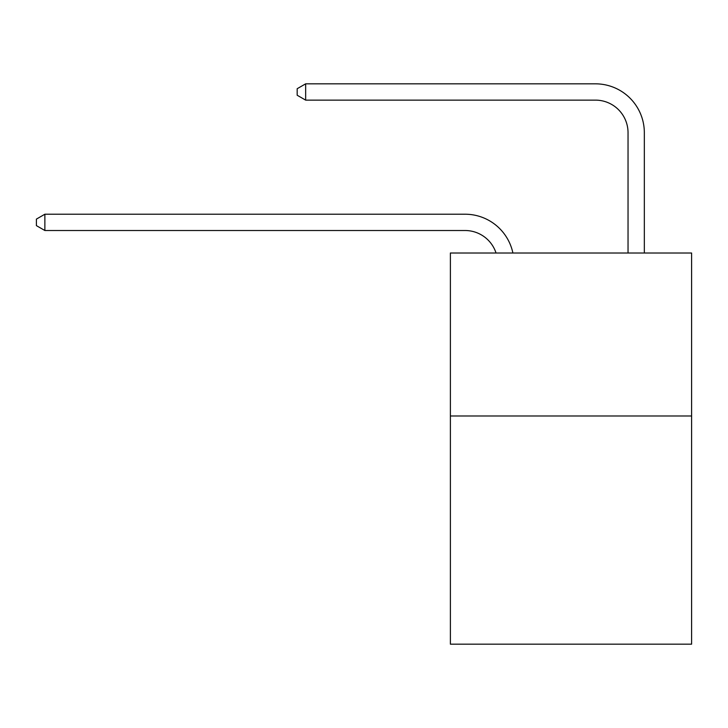 <?xml version="1.0" encoding="UTF-8"?>
<svg xmlns="http://www.w3.org/2000/svg" width="728" height="728" viewBox="0 0 728 728"><rect width="100%" height="100%" fill="white"/><g stroke="black" fill="none" stroke-linecap="round" stroke-linejoin="round"><path stroke-width="1.09" d="M691.6 415.988L691.6 644.171L450.386 644.171L450.386 253.007L691.6 253.007L691.6 415.988L450.386 415.988M465.046 230.512A32.596 32.596 -48.1 0 1 496.041 253.007A32.596 32.596 -23.1 0 0 465.046 230.512L44.872 230.512L36.4 225.625L36.4 219.11L44.872 214.214L465.046 214.214A48.894 48.894 131.9 0 1 512.894 253.007M628.037 253.007L628.037 132.724A32.596 32.596 39.1 0 0 595.44 100.127L305.651 100.127L297.179 95.241L297.179 88.716L305.651 83.829L595.44 83.829A48.894 48.894 53.9 0 1 644.335 132.724L644.335 253.007M44.872 214.214L465.046 214.214L44.872 214.214L465.046 214.214L44.872 214.214L465.046 214.214L44.872 214.214L465.046 214.214L44.872 214.214L465.046 214.214L44.872 214.214L465.046 214.214L44.872 214.214L465.046 214.214L44.872 214.214L465.046 214.214L44.872 214.214L465.046 214.214L44.872 214.214L465.046 214.214L44.872 214.214L465.046 214.214L44.872 214.214L465.046 214.214L44.872 214.214L465.046 214.214L44.872 214.214L465.046 214.214L44.872 214.214L465.046 214.214L44.872 214.214L465.046 214.214L44.872 214.214L465.046 214.214L44.872 214.214L465.046 214.214L44.872 214.214L465.046 214.214L44.872 214.214L465.046 214.214L44.872 214.214L465.046 214.214L44.872 214.214L465.046 214.214L44.872 214.214L465.046 214.214L44.872 214.214L44.872 230.512M628.037 132.724A32.596 32.596 -126.1 0 0 595.44 100.127A32.596 32.596 -126.1 0 1 628.037 132.724A32.596 32.596 -126.1 0 0 595.44 100.127A32.596 32.596 -126.1 0 1 628.037 132.724A32.596 32.596 -126.1 0 0 595.44 100.127A32.596 32.596 -126.1 0 1 628.037 132.724A32.596 32.596 -126.1 0 0 595.44 100.127A32.596 32.596 -126.1 0 1 628.037 132.724A32.596 32.596 -126.1 0 0 595.44 100.127A32.596 32.596 -126.1 0 1 628.037 132.724A32.596 32.596 -126.1 0 0 595.44 100.127A32.596 32.596 -126.1 0 1 628.037 132.724A32.596 32.596 -126.1 0 0 595.44 100.127A32.596 32.596 -126.1 0 1 628.037 132.724A32.596 32.596 -126.1 0 0 595.44 100.127A32.596 32.596 -126.1 0 1 628.037 132.724A32.596 32.596 -126.1 0 0 595.44 100.127A32.596 32.596 -126.1 0 1 628.037 132.724A32.596 32.596 -126.1 0 0 595.44 100.127A32.596 32.596 -126.1 0 1 628.037 132.724A32.596 32.596 -126.1 0 0 595.44 100.127A32.596 32.596 -126.1 0 1 628.037 132.724A32.596 32.596 -126.1 0 0 595.44 100.127A32.596 32.596 -126.1 0 1 628.037 132.724A32.596 32.596 -126.1 0 0 595.44 100.127A32.596 32.596 -126.1 0 1 628.037 132.724A32.596 32.596 -126.1 0 0 595.44 100.127A32.596 32.596 -126.1 0 1 628.037 132.724A32.596 32.596 -126.1 0 0 595.44 100.127A32.596 32.596 -126.1 0 1 628.037 132.724A32.596 32.596 -126.1 0 0 595.44 100.127A32.596 32.596 -126.1 0 1 628.037 132.724A32.596 32.596 -126.1 0 0 595.44 100.127A32.596 32.596 -126.1 0 1 628.037 132.724A32.596 32.596 -126.1 0 0 595.44 100.127A32.596 32.596 -126.1 0 1 628.037 132.724A32.596 32.596 -126.1 0 0 595.44 100.127A32.596 32.596 -126.1 0 1 628.037 132.724A32.596 32.596 -126.1 0 0 595.44 100.127A32.596 32.596 -126.1 0 1 628.037 132.724A32.596 32.596 -126.1 0 0 595.44 100.127A32.596 32.596 -126.1 0 1 628.037 132.724A32.596 32.596 -126.1 0 0 595.44 100.127A32.596 32.596 -126.1 0 1 628.037 132.724A32.596 32.596 -126.1 0 0 595.44 100.127A32.596 32.596 -126.1 0 1 628.037 132.724A32.596 32.596 -126.1 0 0 595.44 100.127M305.651 83.829L305.651 100.127"/></g></svg>
